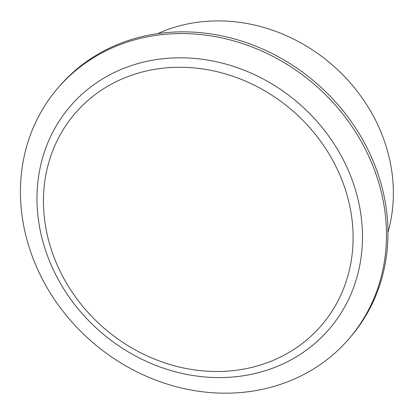 <?xml version="1.0" encoding="UTF-8"?>
<svg xmlns="http://www.w3.org/2000/svg" width="414" height="414" viewBox="0 0 414 414"><rect width="100%" height="100%" fill="white"/><g stroke="black" fill="none" stroke-linecap="round" stroke-linejoin="round"><path stroke-width="0.62" d="M344.329 161.864A170.822 151.245 40.8 0 1 329.058 329.29A170.822 151.245 40.8 0 1 55.134 273.535A170.822 151.245 40.8 0 1 70.401 106.108A170.822 151.245 40.8 0 1 344.329 161.864A170.822 151.245 -139.2 0 0 70.401 106.108A170.822 151.245 -139.2 0 0 55.134 273.535A170.822 151.245 -139.2 0 0 329.058 329.29A170.822 151.245 -139.2 0 0 344.329 161.864M157.718 33.632A164.306 145.48 40.8 0 1 331.868 64.558A164.306 145.48 40.8 0 1 387.965 232.301M335.832 166.273A162.505 143.881 -139.2 0 0 67.948 122.513A162.505 143.881 -139.2 0 0 191.035 369.381A162.505 143.881 -139.2 0 0 335.832 166.273M366.064 150.593A192.091 170.076 -139.2 0 0 58.022 87.887A192.091 170.076 -139.2 0 0 40.857 276.164A192.091 170.076 -139.2 0 0 348.893 338.869A192.091 170.076 -139.2 0 0 366.064 150.593M348.893 338.869L350.384 337.141A192.091 170.076 -139.2 0 0 367.549 148.864A192.091 170.076 -139.2 0 0 59.512 86.164L58.022 87.887"/></g></svg>
